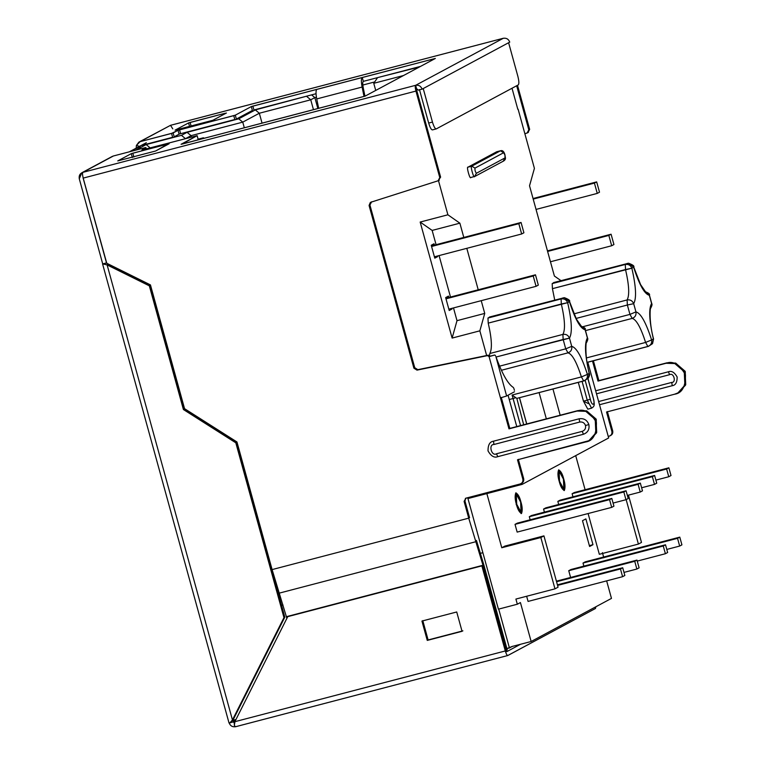 <?xml version="1.0" encoding="UTF-8"?>
<svg xmlns="http://www.w3.org/2000/svg" width="765" height="765" viewBox="0 0 765 765"><rect width="100%" height="100%" fill="white"/><g stroke="black" fill="none" stroke-linecap="round" stroke-linejoin="round"><path stroke-width="1.15" d="M649.313 295.3L650.489 299.373L649.313 295.3C644.503 294.066 639.282 284.714 633.64 267.253L631.852 268.209C636.05 286.454 636.662 298.283 633.688 303.686L635.944 311.891C640.745 313.124 645.976 322.476 651.608 339.937L653.396 338.981C649.208 320.736 648.596 308.917 651.57 303.504L650.489 299.373L651.732 303.533L650.766 308.094L651.57 303.504C648.596 308.917 649.208 320.736 653.396 338.981L651.608 339.937C645.976 322.476 640.745 313.124 635.944 311.891L633.688 303.686C636.662 298.283 636.05 286.454 631.852 268.209L552.435 288.663L552.177 283.595L554.214 282.495L552.177 283.595L625.273 264.47L627.319 263.38L625.273 264.47L552.177 283.595L552.435 288.663L554.702 299.957L552.435 288.663L625.531 269.538L625.273 264.47L625.531 269.538C629.126 285.182 629.652 295.319 627.099 299.947C629.652 295.319 629.126 285.182 625.531 269.538L631.852 268.209C630.609 265.245 628.409 264.002 625.273 264.47C628.409 264.002 630.609 265.245 631.852 268.209L633.64 267.253L628.543 263.217L633.64 267.253C639.282 284.714 644.503 294.066 649.313 295.3L645.134 291.341L649.313 295.3M585.101 329.763L586.286 333.836L585.101 329.763C580.3 328.529 575.079 319.177 569.437 301.706L567.649 302.672C571.837 320.908 572.45 332.737 569.476 338.149L571.732 346.354C576.542 347.587 581.763 356.93 587.405 374.401L589.193 373.435C584.995 355.199 584.384 343.37 587.357 337.958L586.286 333.836L587.357 337.958C584.384 343.37 584.995 355.199 589.193 373.435L587.405 374.401C581.763 356.93 576.542 347.587 571.732 346.354L569.476 338.149C572.45 332.737 571.837 320.908 567.649 302.672L488.223 323.117L487.965 318.049L490.011 316.959L487.965 318.049L561.07 298.933L563.107 297.834L561.07 298.933C564.207 298.455 566.396 299.708 567.649 302.672L569.437 301.706L564.341 297.671L569.437 301.706C575.079 319.177 580.3 328.529 585.101 329.763L580.931 325.794L585.101 329.763M496.772 151.757L500.415 150.801L503.647 152.723L504.9 154.932M496.638 151.795L467.989 167.172L496.638 151.795L500.415 150.801L503.647 152.723L474.998 168.099L471.766 166.177L467.989 167.172L471.766 166.177L474.998 168.099C474.807 170.174 475.275 171.895 476.413 173.253L474.606 176.495L476.413 173.253L505.063 157.877L503.255 161.119L505.063 157.877L504.919 154.999L503.647 152.723L474.998 168.099C474.807 170.174 475.275 171.895 476.413 173.253L505.063 157.877L504.977 154.951C505.196 157.982 506.449 158.843 503.8 160.899L475.161 176.275L470.829 177.48C469.997 180.033 466.143 166.053 467.989 167.172C466.143 166.053 469.997 180.033 470.829 177.48L474.606 176.495C473.774 179.039 469.93 165.058 471.766 166.177L500.473 150.782M644.216 291.264C648.5 292.861 650.231 294.133 649.399 295.06L651.732 303.533C652.316 304.269 651.971 305.818 650.699 308.18L650.785 308.066C650.48 304.833 648.366 320.124 653.559 339.01L652.526 343.657L653.396 338.981L652.526 343.657L648.433 346.373L587.051 362.352L647.85 346.449L645.612 342.443C640.783 327.477 636.308 319.454 632.186 318.403L585.512 330.604L632.186 318.403L629.949 314.396L627.367 305.015L576.064 318.441L627.367 305.015L627.099 299.947L573.96 313.851L627.099 299.947C630.245 299.478 632.435 300.722 633.688 303.686C632.435 300.722 630.245 299.478 627.099 299.947L627.367 305.015L633.688 303.686L627.367 305.015L629.949 314.396L583.083 326.655L629.949 314.396L635.944 311.891L629.949 314.396L632.186 318.403C635.141 317.274 636.394 315.103 635.944 311.891C636.394 315.103 635.141 317.274 632.186 318.403C636.308 319.454 640.783 327.477 645.612 342.443L586.401 357.934L645.612 342.443L651.608 339.937L645.612 342.443L647.85 346.449C650.814 345.321 652.067 343.15 651.608 339.937C652.067 343.15 650.814 345.321 647.85 346.449L587.061 362.428M517.828 109.347L512.015 88.252L517.828 109.347M417.461 89.218L416.609 89.677L417.461 89.218M438.479 180.617L447.898 214.793L459.87 223.17L463.8 237.437L459.87 223.17L447.898 214.793L438.479 180.617M466.803 248.329L478.221 289.782L466.803 248.329M481.223 300.674L484.733 313.411L479.856 330.824L486.655 355.515L479.856 330.824L452.125 338.082L420.167 222.051L447.898 214.793L420.167 222.051L432.149 230.418L459.87 223.17L432.149 230.418L436.079 244.695L432.149 230.418L420.167 222.051L452.125 338.082L479.856 330.824L484.733 313.411L457.001 320.669L452.125 338.082L457.001 320.669L484.733 313.411L481.223 300.674M521.826 483.193L522.151 484.379L608.663 437.953L587.807 362.228L608.663 437.953L522.151 484.379L521.826 483.193M560.994 280.65L554.386 276.031L529.533 185.78L534.41 168.367L518.106 109.194L534.41 168.367L529.533 185.78L554.386 276.031L560.994 280.65M546.334 418.847L539.115 392.627L546.334 418.847M552.952 389.012L560.171 415.232L552.952 389.012M588.361 403.566L583.466 401.156L578.302 382.385L583.466 401.156L587.252 400.162L582.079 381.391L587.252 400.162L583.466 401.156L587.807 409.17L591.594 408.175L587.252 400.162L591.594 408.175C594.147 406.378 595.132 406.005 593.2 397.647L593.124 397.628M516.777 426.583L508.056 395.218L516.777 426.583M489.543 355.515L489.791 353.526C492.344 348.897 491.819 338.761 488.223 323.117C491.819 338.761 492.344 348.897 489.791 353.526L562.897 334.41C565.44 329.772 564.924 319.636 561.328 304.001C564.924 319.636 565.44 329.772 562.897 334.41C566.033 333.932 568.223 335.185 569.476 338.149L496.055 357.026L563.155 339.478L565.737 348.85L563.155 339.478L569.476 338.149C568.223 335.185 566.033 333.932 562.897 334.41L563.155 339.478L562.897 334.41L489.791 353.526L489.543 355.515M517.962 398.087L583.647 380.913L581.41 376.906L583.647 380.913C586.602 379.784 587.855 377.614 587.405 374.401L581.41 376.906C576.571 361.931 572.096 353.918 567.974 352.856C572.096 353.918 576.571 361.931 581.41 376.906L512.091 395.036L513.095 398.527L509.318 399.512L513.095 398.527L520.554 425.598L512.091 395.036L581.41 376.906L587.405 374.401C587.855 377.614 586.602 379.784 583.647 380.913L516.844 398.383L584.221 380.836L588.323 378.12L589.193 373.435L588.323 378.12C589.595 375.749 589.939 374.2 589.346 373.473C584.154 354.587 586.277 339.297 586.573 342.529L586.487 342.644C587.769 340.272 588.113 338.723 587.52 337.996L585.187 329.514C586.019 328.587 584.288 327.324 580.004 325.718M499.574 366.158L565.737 348.85L571.732 346.354C572.191 349.567 570.939 351.737 567.974 352.856L501.391 370.279L567.974 352.856C570.939 351.737 572.191 349.567 571.732 346.354L565.737 348.85L567.974 352.856L565.737 348.85L499.574 366.158M431.24 245.259L434.788 258.159L437.599 256.648L434.587 257.432L437.599 256.648L437.427 256.017L437.599 256.648L434.788 258.159L431.24 245.259L434.042 243.758L431.24 245.259M434.424 245.125L434.042 243.758L434.424 245.125M445.651 297.604L449.208 310.494L452.01 308.993L449.007 309.777L452.01 308.993L451.838 308.352L452.01 308.993L449.208 310.494L445.651 297.604L448.462 296.093L445.651 297.604M448.845 297.47L448.462 296.093L448.845 297.47M281.549 605.354L282.983 604.981L281.549 605.354M479.598 553.554L482.868 552.703L467.951 498.551L522.151 484.379L467.951 498.551L482.868 552.703L479.598 553.554M233.411 720.142L233.277 719.655L233.411 720.142L235.983 719.473L233.411 720.142M498.723 609.093L509.433 647.955L512.521 646.291L506.908 648.615L509.433 647.955L498.723 609.093M232.311 120.182L179.077 134.105L232.311 120.182M140.205 146.498L129.514 151.766L141.123 145.541L172.632 137.298L171.57 133.426L140.062 141.668L136.38 145.493L136.208 148.161L136.38 145.493L140.205 146.498L136.38 145.493L138.886 142.137L170.538 125.317L138.953 142.108M200.736 139.211L203.356 137.796L198.106 139.173L203.356 137.796L204.408 138.245L203.356 137.796L200.736 139.211M135.816 150.122L146.163 144.566L181.458 135.338L187.071 132.326L238.747 118.805L255.319 109.911L307.865 95.864L255.319 109.911L238.747 118.805L187.071 132.326L181.458 135.338L146.163 144.566L150.169 147.894L146.163 144.566L135.816 150.122M378.445 77.399L419.411 66.995L378.445 77.399M313.478 109.72L310.743 99.794L259.325 113.239L262.051 123.146L259.325 113.239L242.754 122.132L191.078 135.654L191.47 137.069L191.078 135.654L185.455 138.666L181.458 135.338L185.455 138.666L191.078 135.654L187.071 132.326L191.078 135.654L242.754 122.132L244.312 127.812L242.754 122.132L238.747 118.805L242.754 122.132L259.325 113.239L255.319 109.911L259.325 113.239L310.743 99.794L313.478 109.72M403.499 75.534L373.76 83.309L375.73 90.442L373.76 83.309L377.327 78.001L373.76 83.309L403.499 75.534M374.678 81.941L362.811 85.049L374.678 81.941M316.423 97.184L314.845 97.595L317.867 108.573L314.845 97.595L310.743 99.794L306.746 96.466L310.743 99.794L314.845 97.595L311.594 94.889L314.845 97.595L316.423 97.184M439.072 255.577L450.499 297.03L439.072 255.577M453.492 307.922L457.001 320.669L453.492 307.922M526.683 423.992L519.464 397.771L526.683 423.992M516.844 398.383L523.681 424.776L516.844 398.383M585.187 380.511L590.331 399.206C591.938 407.123 595.753 405.087 593.143 397.695L587.883 378.618L593.143 397.695C595.753 405.087 591.938 407.123 590.331 399.206L587.252 400.162L590.331 399.206L585.187 380.511M500.415 150.801L471.766 166.177C469.93 165.058 473.774 179.039 474.606 176.495L474.472 176.533M474.606 176.495L475.122 176.294M503.772 160.918L503.255 161.119M489.428 317.035L564.341 297.671C568.625 299.278 570.346 300.54 569.514 301.467L576.418 319.139L581.132 325.947M586.564 342.557L587.357 337.958L586.564 342.557M487.965 318.049L488.223 323.117L561.328 304.001L561.07 298.933L487.965 318.049M561.07 298.933L561.328 304.001L567.649 302.672C566.396 299.708 564.207 298.455 561.07 298.933M512.091 395.036L516.318 398.058L512.091 395.036M513.095 398.527L515.897 397.685L513.095 398.527M599.511 192.197L597.264 193.402L536.045 209.419L597.264 193.402L594.424 183.093L596.671 181.888L599.511 192.197L596.671 181.888L533.042 198.527L596.671 181.888L594.424 183.093L533.195 199.101L594.424 183.093L597.264 193.402L599.511 192.197M547.463 250.872L611.082 234.224L613.932 244.542L611.684 245.747L608.844 235.429L611.082 234.224L547.463 250.872M547.616 251.446L608.844 235.429L547.616 251.446M550.456 261.764L611.684 245.747L550.456 261.764M613.932 244.542L611.082 234.224L608.844 235.429L611.684 245.747L613.932 244.542M523.901 232.78L521.654 233.985L434.415 256.801L521.654 233.985L518.813 223.667L431.575 246.483L518.813 223.667L521.061 222.462L431.412 245.909L521.061 222.462L523.901 232.78L521.061 222.462L518.813 223.667L521.654 233.985L523.901 232.78M448.835 309.146L536.064 286.33L533.224 276.012L445.995 298.828L533.224 276.012L535.471 274.807L445.832 298.254L535.471 274.807L538.311 285.116L536.064 286.33L448.835 309.146M533.224 276.012L536.064 286.33L538.311 285.116L535.471 274.807L533.224 276.012M579.679 422.06C582.5 421.639 584.441 422.796 585.502 425.522L588.859 424.546C587.09 420.004 583.867 418.092 579.172 418.79L579.679 422.06L493.98 444.484C488.137 444.236 491.599 456.82 496.533 453.76L582.241 431.345C584.89 430.332 585.98 428.39 585.502 425.522C584.441 422.796 582.5 421.639 579.679 422.06L579.172 418.79L493.463 441.204L493.98 444.484L579.679 422.06M106.641 263.198L83.203 178.102C82.419 174.956 82.314 173.033 82.907 172.345C79.952 173.464 78.747 175.625 79.283 178.819L102.72 263.906L106.507 262.95L83.06 177.834L106.67 262.921L103.399 263.944L107.11 264.91L149.338 285.842L150.179 285.383L107.951 264.461L107.11 264.91L232.455 719.961L233.296 719.511L284.81 617.173L283.968 617.623L232.455 719.961L283.968 617.623L235.811 442.811L183.409 409.524L149.338 285.842L107.11 264.91L107.951 264.461L150.179 285.383L184.25 409.074L236.653 442.352L284.81 617.173L233.296 719.511L229.825 722.915L233.096 721.902L233.296 719.511L233.096 721.902L229.825 722.915L232.455 719.961L107.11 264.91L102.72 263.906L79.283 178.819L81.788 172.785L82.907 172.345C82.314 173.033 82.419 174.956 83.203 178.102L106.641 263.198L150.447 284.905L184.547 408.673L150.447 284.905L106.641 263.198M168.443 126.435L170.538 125.317L172.785 128.874M233.086 721.797L235.448 720.534L233.086 721.797M284.81 617.173L236.653 442.352L235.811 442.811L283.968 617.623L284.81 617.173M236.653 442.352L184.25 409.074L183.409 409.524L235.811 442.811L236.653 442.352M184.25 409.074L150.179 285.383L149.338 285.842L183.409 409.524L184.25 409.074M107.951 264.461L106.67 262.921L107.951 264.461M229.137 722.877L229.825 722.915L229.137 722.877C230.322 725.899 232.474 727.18 235.601 726.712C232.474 727.18 230.322 725.899 229.137 722.877M103.399 263.944L106.67 262.921M106.498 262.911L102.72 263.906M235.601 726.712L234.396 725.631L234.233 722.581L235.132 721.797L234.233 722.581L234.396 725.631L235.601 726.712L507.845 655.509C507.071 655.548 506.229 654.027 505.302 650.958L234.865 721.691L287.745 616.638L482.705 565.412L287.745 616.638L482.705 565.412L506.143 650.499L506.774 651.646L520.477 644.293L506.774 651.646L506.143 650.499L482.705 565.412L481.864 565.87L505.302 650.958C506.229 654.027 507.071 655.548 507.845 655.509L595.476 608.481L595.859 606.769L595.476 608.481L507.711 655.548M234.539 722.848L232.923 721.892L234.539 722.848M234.865 721.691L505.302 650.958L481.864 565.87L287.745 616.638L234.865 721.691L234.539 724.35M507.845 655.509L235.534 726.74M421.936 621.065L427.262 640.401L428.113 639.951L422.787 620.616L428.113 639.951L427.262 640.401L462.05 631.307L456.724 611.971L421.936 621.065L456.724 611.971L462.05 631.307L427.262 640.401L421.936 621.065M462.892 630.857L428.113 639.951L462.892 630.857M198.202 139.517L196.949 140.196L198.173 139.546L197.102 135.673L198.202 139.517L197.141 135.644L141.927 150.026L145.866 147.569L146.23 148.898L145.866 147.569L144.891 147.75L141.927 150.026L197.102 135.673L182.08 144.088L365.106 96.132L435.333 58.456L362.256 77.485L363.318 81.358C362.581 82.008 362.553 84.14 363.232 87.736L364.943 96.208L363.232 87.736C362.553 84.14 362.581 82.008 363.318 81.358L362.256 77.485C361.147 78.47 361.099 81.664 362.113 87.067L316.739 98.934C315.735 93.531 315.773 90.337 316.882 89.352L251.312 106.584L235.304 115.171L178.025 130.308L171.57 133.426L172.632 137.298L140.837 145.656M514.405 390.332L513.937 388.62L514.405 390.332M513.392 387.492L513.937 388.62L513.392 387.492C507.931 384.068 502.098 373.741 495.873 356.528C502.098 373.741 507.931 384.068 513.392 387.492M495.873 356.528L506.621 395.993L514.482 391.766L506.621 395.993L500.453 397.915L506.621 395.993L495.873 356.528M476.452 540.444L483.824 564.809L507.262 649.896L506.42 650.355L482.983 565.259L286.368 616.686L286.846 618.426L286.368 616.686L482.983 565.259L475.849 541.716L279.235 593.143L286.368 616.686L279.235 593.143L475.849 541.716L468.725 518.163L272.101 569.59L279.235 593.143L272.101 569.59L236.949 441.96L184.547 408.673L236.949 441.96L272.101 569.59L468.725 518.163L482.983 565.259L506.42 650.355L507.262 649.896L483.824 564.809L476.452 540.444M489.954 356.299L494.802 355.017L495.51 355.649L494.802 355.017M494.448 355.065L489.093 356.653L494.448 355.065L489.093 356.653L508.974 428.859L577.04 411.054L585.76 411.321L595.227 419.478L595.839 432.942L588.897 440.688L517.503 459.794L522.83 479.139C523.231 481.529 522.323 483.145 520.114 483.987L465.359 498.388M436.27 128.903C435.122 128.95 433.851 126.674 432.455 122.075C433.851 126.674 435.122 128.95 436.27 128.903L518.288 84.886C519.167 83.854 519.024 80.966 517.848 76.242L508.61 42.725L509.739 42.123C508.562 39.101 506.401 37.82 503.274 38.288L503.274 38.288C506.401 37.82 508.562 39.101 509.739 42.123L508.61 42.725L517.848 76.242C519.024 80.966 519.167 83.854 518.288 84.886L436.27 128.903L432.493 129.887C431.345 129.945 430.073 127.669 428.677 123.06C430.073 127.669 431.345 129.945 432.493 129.887M432.455 122.075L428.677 123.06L432.455 122.075L423.227 88.549L432.455 122.075M419.44 89.543L428.677 123.06L419.44 89.543M598.632 401.549L671.737 382.424C676.604 382.624 673.716 372.144 669.605 374.687L596.499 393.812L669.605 374.687C673.716 372.144 676.604 382.624 671.737 382.424L598.632 401.549M588.859 424.546L585.502 425.522C585.98 428.39 584.89 430.332 582.241 431.345L583.427 434.262C587.855 432.579 589.662 429.337 588.859 424.546C589.662 429.337 587.855 432.579 583.427 434.262L582.241 431.345L496.533 453.76C491.599 456.82 488.137 444.236 493.98 444.484L493.463 441.204C489.763 441.701 487.955 444.934 488.032 450.92C491.034 456.131 494.267 458.053 497.728 456.676L496.533 453.76L497.728 456.676L583.427 434.262L497.728 456.676C494.267 458.053 491.034 456.131 488.032 450.92C487.955 444.934 489.763 441.701 493.463 441.204L579.172 418.79C583.867 418.092 587.09 420.004 588.859 424.546M439.359 180.148L438.087 180.789L439.77 177.585L415.94 91.073C415.156 87.927 415.051 86.005 415.644 85.317L503.274 38.288L415.644 85.317L416.705 89.18L415.644 85.317C418.771 84.848 420.922 86.129 422.098 89.151L418.321 90.146L422.098 89.151L508.61 42.725L422.098 89.151C420.922 86.129 418.771 84.848 415.644 85.317C415.051 86.005 415.156 87.927 415.94 91.073L439.77 177.585L440.611 177.136L438.087 180.789L370.757 202.266L369.074 205.469L369.925 205.02L414.735 367.716L369.925 205.02L369.074 205.469L413.894 368.175L414.735 367.716L417.833 369.667L488.366 355.161L487.525 355.62L488.366 355.161L489.916 356.136L489.074 356.595L489.916 356.136L488.366 355.161L417.833 369.667L414.735 367.716L413.894 368.175L416.992 370.126L487.525 355.62L489.093 356.653L489.782 356.28M369.925 205.02L371.599 201.817L369.925 205.02M588.897 440.688L596.681 432.483L596.069 419.029L586.602 410.872L577.881 410.604L508.974 428.859L489.093 356.653L487.525 355.62L416.992 370.126L413.894 368.175L369.074 205.469L370.337 202.448M469.567 517.714L464.948 500.951L464.106 501.4L468.725 518.163L464.106 501.4L464.948 500.951L465.799 498.197L464.948 500.951L469.567 517.714M465.914 498.168L464.106 501.4L465.914 498.168L520.114 483.987C522.323 483.145 523.231 481.529 522.83 479.139L523.671 478.68L522.83 479.139L517.503 459.794L585.56 441.998C592.952 441.003 596.576 434.53 596.423 422.567C590.408 412.144 583.944 408.3 577.04 411.054L508.974 428.859L509.815 428.4L501.295 397.456L509.815 428.4L577.881 410.604L586.745 410.92L596.251 419.392L596.471 432.971L589.318 440.449M521.787 483.212L520.114 483.987M520.955 483.537C523.164 482.696 524.073 481.08 523.671 478.68L518.345 459.344L523.671 478.68C524.073 481.08 523.164 482.696 520.955 483.537M362.113 87.067L364.035 96.495L362.113 87.067C361.099 81.664 361.147 78.47 362.256 77.485L316.882 89.352C315.773 90.337 315.735 93.531 316.739 98.934L318.661 108.362L316.739 98.934L362.113 87.067M416.705 89.18L418.321 90.146L416.705 89.18L416.782 90.624L416.705 89.18M440.611 177.136L416.782 90.624L440.611 177.136M672.253 385.703L671.737 382.424L672.253 385.703C675.581 385.254 677.207 382.337 677.14 376.963C674.434 372.268 671.527 370.537 668.419 371.78L669.605 374.687L668.419 371.78L595.677 390.8L668.419 371.78C671.527 370.537 674.434 372.268 677.14 376.963C677.207 382.337 675.581 385.254 672.253 385.703L599.511 404.733L672.253 385.703M527.123 133.005L524.866 133.722L527.123 133.005L528.806 129.801L527.123 133.005L528.395 132.364M527.965 132.546L529.648 129.352L528.806 129.801L529.648 129.352L517.513 85.307L529.648 129.352L527.965 132.546M609.15 436.203L608.242 436.442L609.15 436.203C611.359 435.361 612.268 433.745 611.866 431.355C612.268 433.745 611.359 435.361 609.15 436.203L610.824 435.428M609.992 435.754C612.201 434.912 613.109 433.296 612.708 430.896C613.109 433.296 612.201 434.912 609.992 435.754L610.394 435.629M612.708 430.896L611.866 431.355L612.708 430.896L607.381 411.56L612.708 430.896M606.54 412.01L611.866 431.355L606.54 412.01L674.596 394.214L606.54 412.01M677.933 392.904L685.717 384.699L685.105 371.245L675.638 363.088L666.917 362.82L666.076 363.27L674.797 363.547L684.264 371.694L684.876 385.158L677.933 392.904L674.596 394.214C681.988 393.22 685.612 386.746 685.459 374.783C679.444 364.36 672.98 360.516 666.076 363.27L598.01 381.075L666.076 363.27L598.01 381.075L598.861 380.616L593.391 360.774L598.861 380.616L666.917 362.82L675.782 363.136L685.287 371.608L685.507 385.187L678.354 392.665M592.493 361.003L598.01 381.075L592.493 361.003M516.671 85.757L528.806 129.801L516.671 85.757M370.757 202.266L438.087 180.789M415.94 91.073L83.203 178.102L415.94 91.073M117.8 160.899L131.284 153.66L168.109 143.954L155.611 151.011L117.8 160.899L155.611 151.011L169.122 143.753L132.823 153.182L133.885 157.055L132.823 153.182L131.284 153.66L132.345 157.533L131.284 153.66L117.762 160.927M246.407 127.258L181.066 144.289M170.672 125.278L503.274 38.288L170.538 125.317L140.062 141.668L173.11 132.947L174.181 136.811L173.11 132.947L178.025 130.308L179.096 134.181L178.025 130.308L179.565 129.83L180.636 133.693L179.565 129.83L233.765 115.658L234.826 119.522L233.765 115.658L235.304 115.171L236.375 119.044L235.304 115.171L251.312 106.584L252.383 110.447L251.312 106.584L252.861 106.105L253.923 109.969L252.861 106.105L435.333 58.456L365.106 96.132L291.781 115.391M363.318 81.358L420.54 66.392L363.318 81.358M253.923 109.969L316.031 93.722L253.923 109.969M236.375 119.044L252.383 110.447L236.375 119.044M180.636 133.693L234.826 119.522L180.636 133.693M174.181 136.811L179.096 134.181L174.181 136.811M415.644 85.317L82.907 172.345L415.644 85.317M226.392 113.019L212.909 120.258L175.099 130.146L188.582 122.916L189.643 126.78L188.582 122.916L190.122 122.429L191.183 126.302L190.122 122.429L225.407 113.201L188.582 122.916L175.099 130.146L212.909 120.258L226.421 113M181.095 144.269L197.102 135.673M144.891 147.75L113.383 155.993L82.907 172.345L113.383 155.993L144.891 147.75M291.475 115.477L246.101 127.344M112.704 156.223L112.206 156.462M606.645 580.865L611.474 598.393L606.645 580.865M512.234 646.444L531.14 641.5L520.42 602.562L531.14 641.5L611.474 598.393L531.14 641.5L512.234 646.444M486.865 493.607L501.773 547.75L504.862 546.095L543.934 535.873L558.067 587.185L554.979 588.849L515.906 599.062L517.331 604.226L520.42 602.562L517.331 604.226L498.426 609.169L467.951 498.551L486.865 493.607L467.951 498.551L498.426 609.169L517.331 604.226L515.906 599.062L554.979 588.849L558.067 587.185L543.934 535.873L540.845 537.537L554.979 588.849L540.845 537.537L543.934 535.873L504.862 546.095L501.773 547.75L540.845 537.537L501.773 547.75L486.865 493.607M603.843 557.8L602.418 552.636L603.843 557.8M599.33 554.3L588.103 513.544L599.33 554.3L638.402 544.078L626.153 499.612L638.402 544.078L641.491 542.423L628.467 495.137L641.491 542.423L638.402 544.078L599.33 554.3M585.091 489.715L575.701 455.634L585.091 489.715M563.729 478.995C565.192 483.796 565.392 487.64 564.321 490.508C562.141 489.39 560.449 486.349 559.234 481.405C557.761 476.595 557.561 472.76 558.641 469.882C560.812 471.011 562.514 474.051 563.729 478.995L558.766 469.834L559.234 481.405L564.188 490.566L563.729 478.995L564.063 490.585L563.729 478.995M520.917 501.964C522.39 506.774 522.591 510.609 521.51 513.487C519.339 512.359 517.637 509.318 516.423 504.374C514.95 499.574 514.759 495.73 515.83 492.861C518.01 493.98 519.703 497.021 520.917 501.964L515.964 492.803L516.423 504.374L521.386 513.535L520.917 501.964L521.252 513.554L520.917 501.964M583.858 566.138L583.006 563.059L585.254 561.845L679.789 537.126L681.911 544.862L679.664 546.067L666.793 549.433L679.664 546.067L677.541 538.331L583.006 563.059L583.858 566.138M517.159 532.096L515.027 524.36L517.274 523.155L611.809 498.436L613.932 506.172L611.684 507.377L517.159 532.096L611.684 507.377L609.562 499.641L515.027 524.36L517.159 532.096M530.145 519.789L529.303 516.71L531.551 515.495L626.076 490.776L628.208 498.512L625.961 499.717L613.09 503.083L625.961 499.717L623.829 491.981L529.303 516.71L530.145 519.789M544.422 512.129L543.571 509.05L545.818 507.845L640.343 483.117L642.476 490.853L640.229 492.058L627.357 495.424L640.229 492.058L638.096 484.322L543.571 509.05L544.422 512.129M558.689 504.479L557.838 501.391L560.085 500.186L557.838 501.391L558.689 504.479M572.956 496.82L572.105 493.731L574.352 492.526L668.878 467.807L671.01 475.534L668.763 476.748L655.892 480.114L668.763 476.748L666.631 469.012L572.105 493.731L572.956 496.82M528.07 601.424L526.645 596.26L528.07 601.424L622.595 576.695L528.07 601.424M570.604 577.46L568.739 570.709L570.986 569.504L665.512 544.785L667.644 552.521L665.397 553.726L637.255 561.089L665.397 553.726L663.265 545.99L568.739 570.709L570.604 577.46M585.875 518.899L592.971 544.69L589.605 546.497L582.5 520.707L585.875 518.899L582.5 520.707L589.605 546.497L592.971 544.69L585.875 518.899M663.265 545.99L665.512 544.785L570.986 569.504L568.739 570.709L663.265 545.99L665.397 553.726L667.644 552.521L665.512 544.785L663.265 545.99M636.977 560.095L639.11 567.831L636.863 569.036L623.991 572.402L636.863 569.036L634.73 561.3L556.576 581.744L634.73 561.3L636.977 560.095L556.413 581.171L636.977 560.095L634.73 561.3L636.863 569.036L639.11 567.831L636.977 560.095M622.71 567.754L624.842 575.49L622.595 576.695L620.463 568.959L557.58 585.407L620.463 568.959L622.71 567.754L557.417 584.833L622.71 567.754L620.463 568.959L622.595 576.695L624.842 575.49L622.71 567.754M666.631 469.012L668.878 467.807L574.352 492.526L572.105 493.731L666.631 469.012L668.763 476.748L671.01 475.534L668.878 467.807L666.631 469.012M654.496 484.398L652.363 476.662L557.838 501.391L652.363 476.662L654.611 475.457L560.085 500.186L654.611 475.457L656.743 483.193L654.496 484.398L641.625 487.764L654.496 484.398L656.743 483.193L654.611 475.457L652.363 476.662L654.496 484.398M638.096 484.322L640.343 483.117L545.818 507.845L543.571 509.05L638.096 484.322L640.229 492.058L642.476 490.853L640.343 483.117L638.096 484.322M623.829 491.981L626.076 490.776L531.551 515.495L529.303 516.71L623.829 491.981L625.961 499.717L628.208 498.512L626.076 490.776L623.829 491.981M609.562 499.641L611.809 498.436L517.274 523.155L515.027 524.36L609.562 499.641L611.684 507.377L613.932 506.172L611.809 498.436L609.562 499.641M677.541 538.331L679.789 537.126L585.254 561.845L583.006 563.059L677.541 538.331L679.664 546.067L681.911 544.862L679.789 537.126L677.541 538.331M589.366 545.627L592.971 544.69L589.366 545.627M516.174 494.152L516.452 504.288L520.793 512.311L516.452 504.288L516.174 494.152M520.64 502.117L521.042 512.244L516.71 504.231L516.298 494.104L520.64 502.117C519.578 497.785 518.087 495.137 516.184 494.142C515.247 496.657 515.419 500.023 516.71 504.231C517.771 508.553 519.253 511.211 521.156 512.196C522.103 509.681 521.921 506.325 520.64 502.117M515.84 492.851L520.669 502.031L515.84 492.851M516.174 504.441L521.137 513.602M558.986 471.183L559.263 481.319L563.595 489.332L559.263 481.319L558.986 471.183M563.442 479.139L563.853 489.265L559.511 481.252L559.11 471.125L563.442 479.139C562.38 474.816 560.898 472.158 558.995 471.173C558.048 473.688 558.221 477.044 559.511 481.252C560.573 485.584 562.055 488.233 563.968 489.227C564.905 486.712 564.733 483.346 563.442 479.139M558.641 469.882L563.47 479.062L558.641 469.882M504.977 154.951C504.039 151.451 502.538 150.064 500.482 150.782L496.695 151.766M645.335 291.494L640.63 284.685L633.726 267.014C634.558 266.077 632.827 264.814 628.543 263.217L553.64 282.572M129.371 151.805L146.325 142.711M526.76 423.973L519.531 397.752M587.95 378.551L593.2 397.647M229.022 722.982L102.596 264.002M489.82 356.27L494.534 355.036M291.618 115.419L246.254 127.286M146.268 148.898L145.895 147.54M503.341 38.26L170.605 125.288M81.788 172.785L112.264 156.423"/></g></svg>
